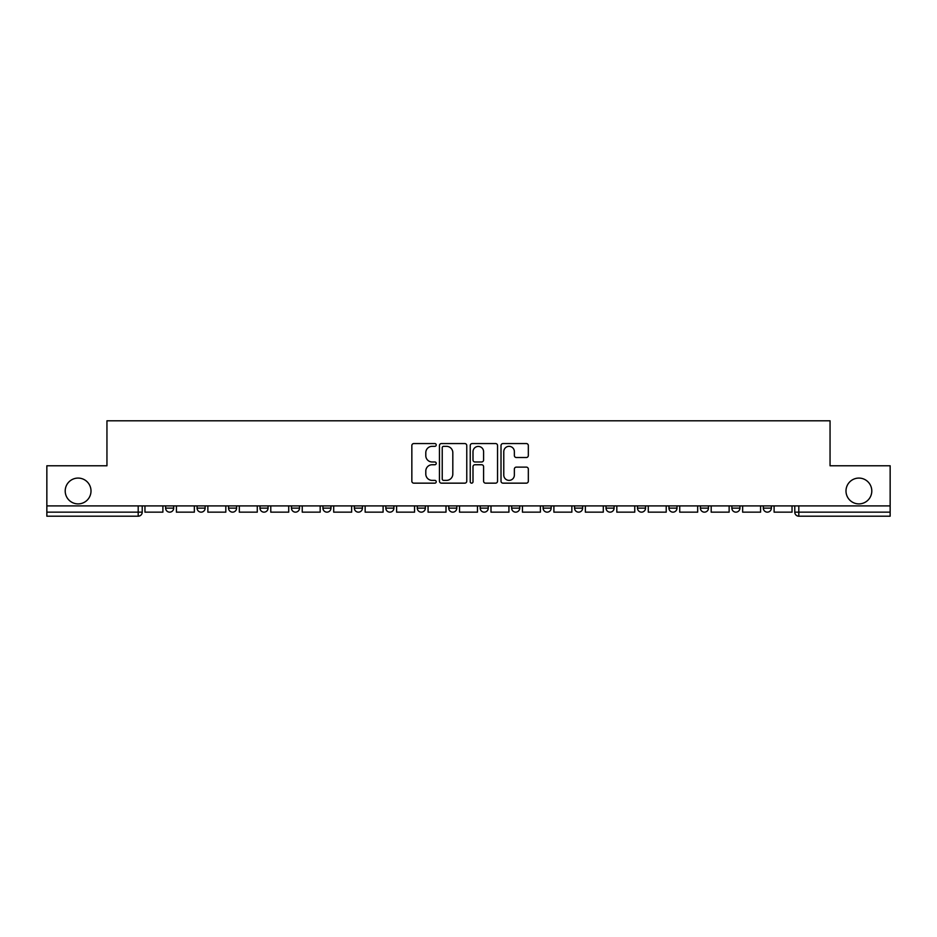 <?xml version="1.0" encoding="UTF-8"?>
<svg xmlns="http://www.w3.org/2000/svg" width="937" height="937" viewBox="0 0 937 937"><rect width="100%" height="100%" fill="white"/><g stroke="black" fill="none" stroke-linecap="round" stroke-linejoin="round"><path stroke-width="1.41" d="M436.232 444.946A1.382 1.382 0 0 0 434.85 443.564L413.826 443.564A1.979 1.979 0 0 0 411.847 445.543L411.847 481.173A1.979 1.979 0 0 0 413.826 483.152L434.85 483.152A1.382 1.382 0 0 0 436.232 481.77A1.382 1.382 0 0 0 434.85 480.376L432.133 480.376A6.336 6.336 0 0 1 425.796 474.052L425.796 471.077A6.336 6.336 0 0 1 432.133 464.74L434.85 464.74A1.382 1.382 0 0 0 436.232 463.358A1.382 1.382 0 0 0 434.85 461.976L432.133 461.976A6.336 6.336 0 0 1 425.796 455.64L425.796 452.665A6.336 6.336 0 0 1 432.133 446.34L434.85 446.34A1.382 1.382 0 0 0 436.232 444.946M845.994 490.988A12.907 12.907 0 0 0 858.889 503.895A12.907 12.907 0 0 0 871.797 490.988A12.907 12.907 0 0 0 858.889 478.081A12.907 12.907 0 0 0 845.994 490.988M65.203 490.988A12.907 12.907 0 0 0 78.111 503.895A12.907 12.907 0 0 0 91.006 490.988A12.907 12.907 0 0 0 78.111 478.081A12.907 12.907 0 0 0 65.203 490.988M700.396 505.91L700.396 508.123L708.466 508.123A4.029 4.029 0 0 1 704.425 512.152A4.029 4.029 0 0 1 700.396 508.123L700.396 505.91M668.936 505.91L668.936 508.123L677.006 508.123A4.029 4.029 0 0 1 672.977 512.152A4.029 4.029 0 0 1 668.936 508.123L668.936 505.91M480.201 505.91L480.201 508.123L488.259 508.123A4.029 4.029 0 0 1 484.23 512.152A4.029 4.029 0 0 1 480.201 508.123L480.201 505.91M448.741 505.91L448.741 508.123L456.799 508.123A4.029 4.029 0 0 1 452.77 512.152A4.029 4.029 0 0 1 448.741 508.123L448.741 505.91M291.454 508.123L291.454 505.91L291.454 508.123A4.029 4.029 0 0 0 295.483 512.152A4.029 4.029 0 0 1 291.454 508.123L299.512 508.123A4.029 4.029 0 0 1 295.483 512.152M259.994 505.91L259.994 508.123L268.064 508.123A4.029 4.029 0 0 1 264.023 512.152A4.029 4.029 0 0 1 259.994 508.123L259.994 505.91M228.534 505.91L228.534 508.123L236.604 508.123A4.029 4.029 0 0 1 232.575 512.152A4.029 4.029 0 0 1 228.534 508.123L228.534 505.91M197.075 508.123L197.075 505.91L197.075 508.123A4.029 4.029 0 0 0 201.115 512.152A4.029 4.029 0 0 1 197.075 508.123L205.144 508.123A4.029 4.029 0 0 1 201.115 512.152A4.029 4.029 0 0 0 205.144 508.123A4.029 4.029 0 0 1 201.115 512.152M165.626 508.123L165.626 505.91L165.626 508.123A4.029 4.029 0 0 0 169.656 512.152A4.029 4.029 0 0 1 165.626 508.123L173.685 508.123A4.029 4.029 0 0 1 169.656 512.152A4.029 4.029 0 0 0 173.685 508.123A4.029 4.029 0 0 1 169.656 512.152M526.348 457.514A1.979 1.979 0 0 0 528.327 455.534L528.327 445.543A1.979 1.979 0 0 0 526.348 443.564L502.993 443.564A1.979 1.979 0 0 0 501.014 445.543L501.014 481.173A1.979 1.979 0 0 0 502.993 483.152L526.348 483.152A1.979 1.979 0 0 0 528.327 481.173L528.327 469.097A1.979 1.979 0 0 0 526.348 467.118L516.346 467.118A1.979 1.979 0 0 0 514.366 469.097L514.366 475.082A5.294 5.294 0 0 1 509.072 480.376A5.294 5.294 0 0 1 503.778 475.082L503.778 451.634A5.294 5.294 0 0 1 509.072 446.34A5.294 5.294 0 0 1 514.366 451.634L514.366 455.534A1.979 1.979 0 0 0 516.346 457.514L526.348 457.514M46.85 505.91L46.85 465.783L106.947 465.783L106.947 420.807L830.053 420.807L830.053 465.783L890.15 465.783L890.15 505.91L46.85 505.91L46.85 512.152L142.225 512.152L142.225 505.91M466.767 445.543A1.979 1.979 0 0 0 464.787 443.564L441.432 443.564A1.979 1.979 0 0 0 439.453 445.543L439.453 481.173A1.979 1.979 0 0 0 441.432 483.152L464.787 483.152A1.979 1.979 0 0 0 466.767 481.173L466.767 445.543M472.213 443.564L495.568 443.564A1.979 1.979 0 0 1 497.547 445.543L497.547 481.173A1.979 1.979 0 0 1 495.568 483.152L485.577 483.152A1.979 1.979 0 0 1 483.597 481.173L483.597 466.72A1.979 1.979 0 0 0 481.618 464.74L474.977 464.74A1.979 1.979 0 0 0 472.998 466.72L472.998 481.77A1.382 1.382 0 0 1 471.616 483.152A1.382 1.382 0 0 1 470.233 481.77L470.233 445.543A1.979 1.979 0 0 1 472.213 443.564M794.775 505.91L794.775 512.152L890.15 512.152L890.15 516.193L798.804 516.193A4.029 4.029 0 0 1 794.775 512.152A4.029 4.029 0 0 0 798.804 516.193L798.804 505.91M890.15 505.91L890.15 512.152M138.196 505.91L138.196 516.193A4.029 4.029 0 0 0 142.225 512.152A4.029 4.029 0 0 1 138.196 516.193L46.85 516.193L46.85 512.152M771.374 505.91L771.374 508.123A4.029 4.029 0 0 1 767.344 512.152A4.029 4.029 0 0 1 763.315 508.123L771.374 508.123L771.374 505.91M763.315 505.91L763.315 508.123M739.925 505.91L739.925 508.123A4.029 4.029 0 0 1 735.885 512.152A4.029 4.029 0 0 1 731.856 508.123L739.925 508.123A4.029 4.029 0 0 1 735.885 512.152A4.029 4.029 0 0 0 739.925 508.123M731.856 505.91L731.856 508.123M708.466 505.91L708.466 508.123L708.466 505.91M677.006 505.91L677.006 508.123L677.006 505.91M645.546 505.91L645.546 508.123A4.029 4.029 0 0 1 641.517 512.152A4.029 4.029 0 0 1 637.488 508.123L645.546 508.123M637.488 505.91L637.488 508.123M614.086 505.91L614.086 508.123A4.029 4.029 0 0 1 610.057 512.152A4.029 4.029 0 0 1 606.028 508.123L614.086 508.123A4.029 4.029 0 0 1 610.057 512.152A4.029 4.029 0 0 0 614.086 508.123M606.028 505.91L606.028 508.123M582.638 505.91L582.638 508.123A4.029 4.029 0 0 1 578.597 512.152A4.029 4.029 0 0 1 574.568 508.123A4.029 4.029 0 0 0 578.597 512.152M574.568 505.91L574.568 508.123L582.638 508.123M551.179 505.91L551.179 508.123A4.029 4.029 0 0 1 547.138 512.152A4.029 4.029 0 0 1 543.109 508.123L551.179 508.123L551.179 505.91M543.109 505.91L543.109 508.123M519.719 505.91L519.719 508.123A4.029 4.029 0 0 1 515.69 512.152A4.029 4.029 0 0 1 511.649 508.123L519.719 508.123A4.029 4.029 0 0 1 515.69 512.152A4.029 4.029 0 0 0 519.719 508.123L519.719 505.91M511.649 505.91L511.649 508.123M488.259 505.91L488.259 508.123M456.799 505.91L456.799 508.123L456.799 505.91M425.351 505.91L425.351 508.123A4.029 4.029 0 0 1 421.31 512.152A4.029 4.029 0 0 1 417.281 508.123L425.351 508.123L425.351 505.91M417.281 505.91L417.281 508.123M393.891 505.91L393.891 508.123A4.029 4.029 0 0 1 389.862 512.152A4.029 4.029 0 0 1 385.821 508.123L393.891 508.123M385.821 505.91L385.821 508.123M362.432 505.91L362.432 508.123A4.029 4.029 0 0 1 358.402 512.152A4.029 4.029 0 0 1 354.362 508.123A4.029 4.029 0 0 0 358.402 512.152M354.362 505.91L354.362 508.123L362.432 508.123M330.972 505.91L330.972 508.123A4.029 4.029 0 0 1 326.943 512.152A4.029 4.029 0 0 1 322.914 508.123A4.029 4.029 0 0 0 326.943 512.152A4.029 4.029 0 0 0 330.972 508.123A4.029 4.029 0 0 1 326.943 512.152M322.914 505.91L322.914 508.123L330.972 508.123M299.512 505.91L299.512 508.123M268.064 505.91L268.064 508.123A4.029 4.029 0 0 1 264.023 512.152A4.029 4.029 0 0 0 268.064 508.123L268.064 505.91M236.604 505.91L236.604 508.123A4.029 4.029 0 0 1 232.575 512.152A4.029 4.029 0 0 0 236.604 508.123L236.604 505.91M205.144 505.91L205.144 508.123L205.144 505.91M173.685 505.91L173.685 508.123L173.685 505.91M443.611 446.34A1.382 1.382 0 0 0 442.229 447.722L442.229 478.994A1.382 1.382 0 0 0 443.611 480.376L446.48 480.376A6.336 6.336 0 0 0 452.817 474.052L452.817 452.665A6.336 6.336 0 0 0 446.48 446.34L443.611 446.34M483.597 451.728A5.294 5.294 0 0 0 478.303 446.434A5.294 5.294 0 0 0 472.998 451.728L472.998 459.997A1.979 1.979 0 0 0 474.977 461.976L481.618 461.976A1.979 1.979 0 0 0 483.597 459.997L483.597 451.728M162.897 505.91L162.897 512.152L144.954 512.152L144.954 505.91M194.357 505.91L194.357 512.152L176.414 512.152L176.414 505.91M225.817 505.91L225.817 512.152L207.862 512.152L207.862 505.91M257.277 505.91L257.277 512.152L239.322 512.152L239.322 505.91M288.725 505.91L288.725 512.152L270.781 512.152L270.781 505.91M320.185 505.91L320.185 512.152L302.241 512.152L302.241 505.91M351.644 505.91L351.644 512.152L333.701 512.152L333.701 505.91M383.104 505.91L383.104 512.152L365.149 512.152L365.149 505.91M414.564 505.91L414.564 512.152L396.609 512.152L396.609 505.91M446.012 505.91L446.012 512.152L428.068 512.152L428.068 505.91M477.472 505.91L477.472 512.152L459.528 512.152L459.528 505.91M508.932 505.91L508.932 512.152L490.988 512.152L490.988 505.91M540.391 505.91L540.391 512.152L522.436 512.152L522.436 505.91M571.851 505.91L571.851 512.152L553.896 512.152L553.896 505.91M603.299 505.91L603.299 512.152L585.356 512.152L585.356 505.91M634.759 505.91L634.759 512.152L616.815 512.152L616.815 505.91M666.219 505.91L666.219 512.152L648.275 512.152L648.275 505.91M697.678 505.91L697.678 512.152L679.723 512.152L679.723 505.91M729.138 505.91L729.138 512.152L711.183 512.152L711.183 505.91M760.586 505.91L760.586 512.152L742.643 512.152L742.643 505.91M792.046 505.91L792.046 512.152L774.103 512.152L774.103 505.91M798.804 516.193A4.029 4.029 0 0 1 794.775 512.152"/></g></svg>
